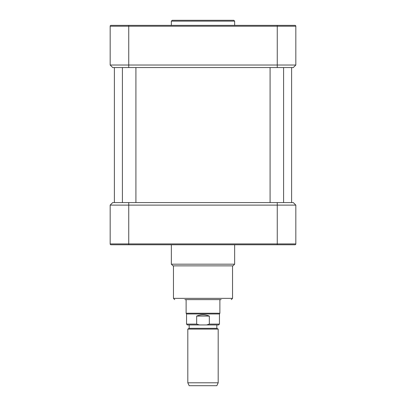 <?xml version="1.0" encoding="UTF-8"?>
<svg xmlns="http://www.w3.org/2000/svg" width="406" height="406" viewBox="0 0 406 406"><rect width="100%" height="100%" fill="white"/><g stroke="black" fill="none" stroke-linecap="round" stroke-linejoin="round"><path stroke-width="0.61" d="M135.914 67.558L135.914 202.579M171.352 21.142L172.2 20.3L233.8 20.3L234.648 21.142L171.352 21.142L171.352 25.365M196.671 316.081C200.889 314.401 205.111 314.401 209.329 316.081L209.329 324.095L206.603 324.942L199.397 324.942L196.671 324.095L196.671 316.081L209.329 316.081M196.671 324.095L186.547 324.095L187.389 324.942L199.397 324.942M209.329 324.095L219.453 324.095L219.453 313.97L186.547 313.97L186.547 324.095M206.603 324.942L218.611 324.942L219.453 324.095M189.16 328.317L216.84 328.317L216.84 324.942L189.16 324.942L189.16 328.317L187.811 329.093L187.811 382.802L218.189 382.802L218.189 329.093L187.811 329.093M219.879 299.623L219.879 313.239L186.121 313.239L186.121 299.623M218.189 382.802L216.84 385.7L189.16 385.7L187.811 382.802M221.143 299.623L184.857 299.623M112.706 67.558L110.173 65.026L110.173 26.207A0.842 0.842 0 0 1 111.016 25.365L294.984 25.365A0.842 0.842 0 0 1 295.827 26.207A0.842 0.842 0 0 0 294.984 25.365A0.842 0.842 0 0 1 295.827 26.207L295.827 65.026L110.173 65.026L112.706 67.558L293.294 67.558L295.827 65.026L293.294 67.558M110.173 26.207A0.842 0.842 0 0 1 111.016 25.365A0.842 0.842 0 0 0 110.173 26.207L128.738 26.207L128.738 25.365M110.173 205.111L295.827 205.111L293.294 202.579L112.706 202.579L110.173 205.111L110.173 243.93A0.842 0.842 0 0 0 111.016 244.772L294.984 244.772A0.842 0.842 0 0 0 295.827 243.93L110.173 243.93A0.842 0.842 0 0 0 111.016 244.772A0.842 0.842 0 0 1 110.173 243.93A0.842 0.842 0 0 0 111.016 244.772L112.873 244.772M295.827 205.111L295.827 243.93A0.842 0.842 0 0 1 294.984 244.772A0.842 0.842 0 0 0 295.827 243.93A0.842 0.842 0 0 1 294.984 244.772M173.042 265.869L232.958 265.869L234.648 264.179L171.352 264.179L173.042 265.869M293.127 244.772L277.262 244.772L277.262 202.579M128.738 67.558L128.738 26.207L295.827 26.207M277.262 67.558L277.262 25.365M232.536 265.869L232.536 298.359L173.463 298.359L174.732 299.623M128.738 244.772L128.738 202.579M270.086 67.558L270.086 202.579M283.591 67.558L283.591 202.579M122.409 67.558L122.409 202.579M219.453 313.97L219.879 313.239M186.547 313.97L186.121 313.239M216.84 328.317L218.189 329.093M234.648 21.142L234.648 25.365M114.39 67.558L114.39 202.579M291.609 67.558L291.609 202.579M232.536 298.359L231.268 299.623M173.463 265.869L173.463 298.359M171.352 244.772L171.352 264.179M234.648 244.772L234.648 264.179"/></g></svg>
